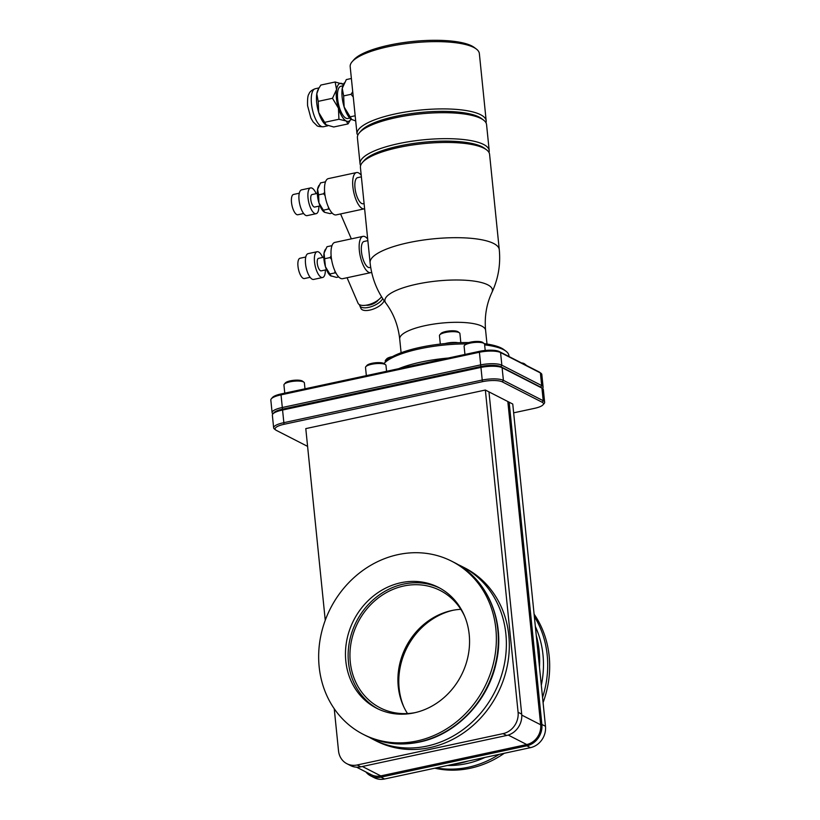 <?xml version="1.0" encoding="UTF-8"?>
<svg xmlns="http://www.w3.org/2000/svg" width="820" height="820" viewBox="0 0 820 820"><rect width="100%" height="100%" fill="white"/><g stroke="black" fill="none" stroke-linecap="round" stroke-linejoin="round"><path stroke-width="1.23" d="M334.242 708.736L338.516 750.853A18.522 16.482 -62.9 0 0 346.911 763.717A18.522 16.482 -62.9 0 0 357.151 764.988L503.06 733.633A18.522 16.482 -62.9 0 0 518.086 712.272L485.358 390.033L305.788 428.614L325.253 620.268M373.254 739.466L376.195 740.962A97.211 86.53 -62.9 0 0 429.936 747.604A97.211 86.53 -62.9 0 0 507.416 665.163A97.211 86.53 -62.9 0 0 464.745 567.891L461.803 566.384A97.211 86.53 117.1 0 1 504.474 663.667A97.211 86.53 117.1 0 1 426.994 746.097A97.211 86.53 -62.9 0 1 373.254 739.466A97.211 86.53 -62.9 0 1 369.308 737.293M346.911 763.717L350.519 765.562A18.522 16.482 -62.9 0 0 360.759 766.833L357.151 764.988M384.549 779A18.522 16.482 117.1 0 1 374.309 777.739L370.702 775.894A18.522 16.482 -62.9 0 0 380.941 777.155L526.85 745.81A18.522 16.482 -62.9 0 0 541.876 724.439L509.148 402.2L512.756 404.045L545.484 726.284A18.522 16.482 117.1 0 1 530.458 747.655L384.549 779L380.941 777.155M365.874 771.948A18.522 16.482 -62.9 0 0 370.702 775.894M485.358 390.033L488.966 391.878L521.694 714.117L518.086 712.272M521.694 714.117A18.522 16.482 -62.9 0 1 506.668 735.478L360.759 766.833M356.546 767.171L371.306 774.726A17.138 15.252 -62.9 0 0 380.777 775.894L526.747 744.539A17.138 15.252 -62.9 0 0 540.657 724.767L507.826 401.523M307.592 446.377L276.391 430.408A15.16 4.059 -5.8 0 1 275.797 430.049A15.16 4.059 -5.8 0 1 284.017 424.309L482.396 381.689A15.16 4.059 -5.8 0 1 502.322 381.874L542.153 402.241A15.16 4.059 -5.8 0 1 542.973 404.854A15.16 4.059 -5.8 0 1 534.517 408.35L513.648 412.829M488.966 391.878L509.148 402.2M275.797 430.049L274.413 429.003A16.472 4.407 -5.8 0 1 273.644 427.856A16.472 4.407 -5.8 0 1 283.361 422.771L481.74 380.152A16.472 4.407 -5.8 0 1 503.398 380.347L543.219 400.724A16.472 4.407 -5.8 0 1 544.634 402.271A16.472 4.407 -5.8 0 1 544.111 403.563L542.973 404.854M544.634 402.271L543.352 389.643A16.472 4.407 174.2 0 0 542.584 388.485A16.472 4.407 174.2 0 0 541.938 388.085L502.106 367.719A16.472 4.407 174.2 0 0 480.458 367.514L282.07 410.133A16.472 4.407 174.2 0 0 272.886 413.936A16.472 4.407 174.2 0 0 272.363 415.217L273.644 427.856M272.927 413.885L272.875 413.844A16.472 4.407 -5.8 0 1 272.107 412.696L270.825 400.058A16.472 4.407 -5.8 0 1 271.348 398.776L272.486 397.474A15.16 4.059 -5.8 0 1 280.942 393.979L479.321 351.36A15.16 4.059 -5.8 0 1 499.247 351.544L539.068 371.921A15.16 4.059 -5.8 0 1 539.662 372.29L541.046 373.325A16.472 4.407 -5.8 0 1 541.815 374.484L543.096 387.112A16.472 4.407 -5.8 0 1 542.573 388.403L542.532 388.444M398.633 368.703A63.796 17.087 -5.8 0 1 448.161 358.053M445.106 343.57A10.281 2.757 -5.8 0 1 458.072 342.709A61.818 16.554 174.2 0 0 445.106 343.57A61.818 16.554 -5.8 0 0 385.707 361.61L383.996 363.547A63.796 17.087 -5.8 0 1 465.883 343.908M484.63 344.882A63.796 17.087 -5.8 0 1 503.418 349.627A63.796 17.087 -5.8 0 1 505.93 351.165A63.796 17.087 -5.8 0 1 508.912 355.634L508.994 356.536M484.271 343.652A61.818 16.554 -5.8 0 1 501.43 348.111A61.818 16.554 -5.8 0 1 503.859 349.607L505.93 351.165M458.072 342.709A61.818 16.554 -5.8 0 1 468.712 342.596M484.005 148.266A64.913 17.384 -5.8 0 1 486.557 149.834A64.913 17.384 -5.8 0 1 489.591 154.385L499.267 249.618A64.913 17.384 174.2 0 0 493.681 243.499A64.913 17.384 -5.8 0 0 420.363 240.496A64.913 17.384 -5.8 0 0 370.097 262.738L360.431 167.505A64.913 17.384 -5.8 0 1 362.481 162.432A64.913 17.384 -5.8 0 1 419.676 144.043A64.913 17.384 -5.8 0 1 484.005 148.266M364.09 203.555L363.209 203.749A13.345 4.92 -102.1 0 1 361.702 203.493A13.345 4.92 -102.1 0 1 355.234 189.82A13.345 4.92 -102.1 0 1 357.602 177.653L361.374 176.843M364.613 208.751A18.552 6.837 -102.1 0 1 364.295 208.844A18.552 6.837 -102.1 0 1 352.877 186.847A18.552 6.837 -102.1 0 1 356.505 172.559A18.552 6.837 -102.1 0 1 361.21 175.224M364.295 208.844L336.149 214.891A18.552 6.837 -102.1 0 1 324.72 192.905A18.552 6.837 -102.1 0 1 328.348 178.616L356.505 172.559M325.079 195.601L323.582 193.766L324.648 192.116M329.507 209.295L328.297 209.12L328.523 207.327M323.582 193.766L318.601 194.842L317.576 189.297L320.548 182.901L325.499 181.835M332.223 213.118L329.988 213.6L324.648 212.329L318.959 202.94A14.237 5.248 -102.1 0 1 317.576 189.297A14.237 5.248 -102.1 0 1 318.488 186.335L319 185.381M324.033 211.929A14.237 5.248 -102.1 0 1 323.972 211.898A14.237 5.248 -102.1 0 1 318.959 202.94L318.601 194.842M324.648 212.329L323.972 211.898M328.297 209.12L323.316 210.186M320.026 205.912L314.726 207.05A6.396 2.357 -102.1 0 1 313.998 206.927A6.396 2.357 77.9 0 1 310.903 200.387A6.396 2.357 77.9 0 1 312.041 194.555L317.34 193.417M318.877 206.158A13.181 4.858 -102.1 0 1 316.151 213.692A13.181 4.858 -102.1 0 1 314.665 213.436A13.181 4.858 77.9 0 1 308.279 199.936A13.181 4.858 77.9 0 1 310.616 187.913A13.181 4.858 77.9 0 1 312.102 188.169A13.181 4.858 -102.1 0 1 316.192 193.663M316.151 213.692L307.162 215.619A13.181 4.858 -102.1 0 1 305.675 215.373A13.181 4.858 77.9 0 1 299.29 201.863A13.181 4.858 77.9 0 1 301.627 189.85L310.616 187.913M303.646 213.507L297.896 214.748A10.383 3.823 -102.1 0 1 296.717 214.553A10.383 3.823 77.9 0 1 291.694 203.913A10.383 3.823 77.9 0 1 293.529 194.453L299.29 193.212M362.481 162.432L364.193 160.494A62.935 16.851 -5.8 0 1 419.645 142.66A62.935 16.851 -5.8 0 1 482.016 146.76A62.935 16.851 -5.8 0 1 484.487 148.276L486.557 149.834M360.626 165.568A64.913 17.384 -5.8 0 1 360.041 163.713A64.913 17.384 -5.8 0 1 410.307 141.47A64.913 17.384 -5.8 0 1 483.626 144.474A64.913 17.384 -5.8 0 1 489.202 150.593A64.913 17.384 -5.8 0 1 489.007 152.53M360.041 163.713L357.407 137.75A64.913 17.384 -5.8 0 1 359.457 132.686A64.913 17.384 -5.8 0 1 416.652 114.287A64.913 17.384 -5.8 0 1 480.981 118.51A64.913 17.384 -5.8 0 1 483.533 120.079A64.913 17.384 -5.8 0 1 486.567 124.63L489.202 150.593M483.533 120.079L481.473 118.521A62.935 16.851 174.2 0 0 478.993 117.004A62.935 16.851 174.2 0 0 416.621 112.904A62.935 16.851 174.2 0 0 361.169 130.739L359.457 132.686M358.032 134.746L357.028 133.998A64.913 17.384 -5.8 0 1 357.018 133.957A64.913 17.384 -5.8 0 1 419.84 110.105A64.913 17.384 -5.8 0 1 486.188 120.837A64.913 17.384 -5.8 0 1 485.983 122.774M357.018 133.916L350.191 66.717A64.913 17.384 174.2 0 1 350.181 66.676A64.913 17.384 174.2 0 1 352.241 61.613A64.913 17.384 174.2 0 1 413.013 42.825A64.913 17.384 174.2 0 1 476.317 49.015A64.913 17.384 174.2 0 1 479.351 53.556L486.188 120.837M476.317 49.015L474.247 47.457A62.935 16.851 174.2 0 0 412.87 41.461A62.935 16.851 174.2 0 0 353.953 59.675L352.241 61.613M353.266 97.016L351.062 94.3L352.723 91.696M351.39 78.494L346.306 79.591L342.247 88.335A19.444 7.165 -102.1 0 1 343.488 84.286L344.195 82.974M355.695 120.96L350.991 119.187A19.444 7.165 -102.1 0 1 344.133 106.969L343.652 95.899L342.247 88.335A19.444 7.165 -102.1 0 0 344.133 106.969L351.913 119.781M349.761 118.049L347.793 118.469A16.472 6.068 -102.1 0 1 337.645 98.943A16.472 6.068 -102.1 0 1 340.864 86.254L342.842 85.833M343.354 84.317L335.144 81.99L336.548 89.554A19.444 7.165 77.9 0 0 338.445 108.189L332.489 98.297L336.548 89.554A19.444 7.165 -102.1 0 1 342.432 83.732A19.444 7.165 -102.1 0 1 343.354 84.317A19.444 7.165 -102.1 0 1 343.436 84.378M350.909 119.125A19.444 7.165 -102.1 0 1 350.857 119.218A19.444 7.165 -102.1 0 1 346.224 121.001A19.444 7.165 -102.1 0 1 338.445 108.189L338.937 119.259L324.638 122.334L318.683 112.432L318.191 101.362L316.786 93.798L318.744 88.447L320.845 85.054L335.144 81.99M350.857 119.218L348.039 123.912L346.224 121.001L338.937 119.259M325.601 124.712A19.444 7.165 -102.1 0 1 325.53 124.66A19.444 7.165 -102.1 0 1 318.683 112.432A19.444 7.165 -102.1 0 1 316.674 102.572A19.444 7.165 -102.1 0 1 316.786 93.798A19.444 7.165 -102.1 0 1 318.037 89.759L318.744 88.447M348.039 123.912L333.74 126.987L325.53 124.66M326.452 125.245L324.638 122.334M332.489 98.297L318.191 101.362M355.173 115.774L350.089 116.86M351.062 94.3L343.652 95.899M370.702 267.33L369.687 267.556A13.345 4.92 -102.1 0 1 368.18 267.299A13.345 4.92 -102.1 0 1 361.712 253.626A13.345 4.92 -102.1 0 1 364.08 241.459L367.852 240.649M371.644 272.281A18.552 6.837 -102.1 0 1 370.773 272.64A18.552 6.837 -102.1 0 1 359.355 250.653A18.552 6.837 -102.1 0 1 362.983 236.365A18.552 6.837 -102.1 0 1 367.688 239.03M370.773 272.64L342.627 278.687A18.552 6.837 -102.1 0 1 331.208 256.701A18.552 6.837 -102.1 0 1 334.837 242.412L362.983 236.365M347.065 277.734L358.032 303.185A13.284 5.842 -23.3 0 0 368.744 304.64A13.284 5.842 -23.3 0 0 381.526 296.727M366.017 305.224A8.241 3.628 -23.3 0 0 378.43 299.874M359.549 304.702A12.689 5.586 -23.3 0 0 359.755 305.675A12.689 5.586 -23.3 0 0 370.722 306.844A12.689 5.586 -23.3 0 0 382.725 298.623M384.149 300.766A12.689 5.586 156.7 0 1 384.108 300.889A12.689 5.586 -23.3 0 1 372.29 309.427A12.689 5.586 -23.3 0 1 360.923 308.392L359.755 305.675M335.995 273.091L334.785 272.927L335.011 271.123M331.557 259.397L330.06 257.572L331.136 255.922M331.987 245.641L327.026 246.707L324.054 253.103A14.237 5.248 -102.1 0 1 324.966 250.141L325.489 249.188M338.711 276.924L336.466 277.406L330.46 275.694A14.237 5.248 -102.1 0 1 325.438 266.746L324.054 253.103A14.237 5.248 -102.1 0 0 325.438 266.746L331.126 276.125M334.785 272.927L329.804 273.993M330.06 257.572L325.079 258.638M326.503 269.718L321.204 270.856A6.396 2.357 -102.1 0 1 320.487 270.733A6.396 2.357 77.9 0 1 317.391 264.183A6.396 2.357 77.9 0 1 318.519 258.361L323.818 257.213M325.356 269.964A13.181 4.858 -102.1 0 1 322.629 277.498A13.181 4.858 -102.1 0 1 321.143 277.242A13.181 4.858 77.9 0 1 314.757 263.743A13.181 4.858 77.9 0 1 317.094 251.719A13.181 4.858 77.9 0 1 318.58 251.976A13.181 4.858 -102.1 0 1 322.67 257.459M322.629 277.498L313.65 279.425A13.181 4.858 -102.1 0 1 312.164 279.169A13.181 4.858 77.9 0 1 305.778 265.67A13.181 4.858 77.9 0 1 308.105 253.646L317.094 251.719M310.134 277.314L304.374 278.554A10.383 3.823 -102.1 0 1 303.205 278.349A10.383 3.823 77.9 0 1 298.172 267.72A10.383 3.823 77.9 0 1 300.007 258.259L305.768 257.019M385.369 361.989L385.256 360.943A10.281 2.757 -5.8 0 1 385.584 360.134A10.281 2.757 -5.8 0 1 389.971 358.094M385.584 360.134L386.732 358.842A8.958 2.398 -5.8 0 1 392.421 356.638M440.309 344.072L439.458 335.636A10.281 2.757 -5.8 0 1 439.776 334.837L440.924 333.535A8.958 2.398 -5.8 0 1 448.817 331.003A8.958 2.398 -5.8 0 1 457.703 331.587A8.958 2.398 -5.8 0 1 458.052 331.803L459.436 332.838A10.281 2.757 -5.8 0 1 459.907 333.555L460.83 342.627M439.776 334.837A10.281 2.757 -5.8 0 1 448.837 331.915A10.281 2.757 -5.8 0 1 459.026 332.592A10.281 2.757 -5.8 0 1 459.436 332.838M271.348 398.776A16.472 4.407 -5.8 0 1 280.532 394.973L478.911 352.354A16.472 4.407 -5.8 0 1 500.569 352.549L540.39 372.926A16.472 4.407 -5.8 0 1 541.046 373.325M272.107 412.696A16.472 4.407 -5.8 0 1 281.813 407.612L480.202 364.982A16.472 4.407 -5.8 0 1 501.85 365.187L541.682 385.564A16.472 4.407 -5.8 0 1 543.096 387.112M272.886 413.936L274.023 412.644A15.16 4.059 -5.8 0 1 282.48 409.149L480.858 366.519A15.16 4.059 -5.8 0 1 500.784 366.704L540.605 387.081A15.16 4.059 -5.8 0 1 541.2 387.45L542.584 388.485M523.58 363.998A10.281 2.757 -5.8 0 1 525.374 364.572A10.281 2.757 -5.8 0 1 525.784 364.818A10.281 2.757 -5.8 0 1 526.214 365.341M521.438 362.901A8.958 2.398 -5.8 0 1 524.052 363.567A8.958 2.398 -5.8 0 1 524.4 363.783L525.784 364.818M464.94 354.455L464.11 346.286A10.281 2.757 -5.8 0 1 464.438 345.486A10.281 2.757 -5.8 0 1 473.488 342.565A10.281 2.757 -5.8 0 1 483.677 343.242A10.281 2.757 -5.8 0 1 484.087 343.488A10.281 2.757 -5.8 0 1 484.569 344.205L485.204 350.458M464.438 345.486L465.575 344.185A8.958 2.398 -5.8 0 1 473.468 341.653A8.958 2.398 -5.8 0 1 482.355 342.227A8.958 2.398 -5.8 0 1 482.703 342.452L484.087 343.488M366.345 375.632L365.515 367.462A10.281 2.757 -5.8 0 1 365.843 366.663A10.281 2.757 -5.8 0 1 374.904 363.752A10.281 2.757 -5.8 0 1 385.092 364.418A10.281 2.757 -5.8 0 1 385.492 364.664A10.281 2.757 -5.8 0 1 385.974 365.392L386.568 371.286M365.843 366.663L366.981 365.371A8.958 2.398 -5.8 0 1 374.883 362.829A8.958 2.398 -5.8 0 1 383.76 363.414A8.958 2.398 -5.8 0 1 384.119 363.629L385.492 364.664M284.765 393.159L283.935 384.99A10.281 2.757 -5.8 0 1 284.263 384.19A10.281 2.757 -5.8 0 1 293.324 381.279A10.281 2.757 -5.8 0 1 303.513 381.946A10.281 2.757 -5.8 0 1 303.912 382.192A10.281 2.757 -5.8 0 1 304.394 382.919L304.989 388.813M284.263 384.19L285.401 382.899A8.958 2.398 -5.8 0 1 293.304 380.357A8.958 2.398 -5.8 0 1 302.18 380.941A8.958 2.398 -5.8 0 1 302.539 381.156L303.912 382.192M452.209 764.466A97.211 86.53 -62.9 0 0 460.266 763.123A97.211 86.53 117.1 0 0 468.251 761.021M536.249 635.377A97.211 86.53 117.1 0 1 539.478 667.111M534.097 614.139A97.211 86.53 117.1 0 1 543.076 702.596M504.279 753.272A97.211 86.53 117.1 0 1 470.29 768.248A97.211 86.53 -62.9 0 1 434.784 768.207M453.081 610.264A67.875 60.424 -62.9 0 0 399.135 688.328A67.875 60.424 -62.9 0 0 403.737 706.717M460.83 609.322A65.907 58.671 -62.9 0 0 398.253 686.576A65.907 58.671 -62.9 0 0 407.499 713.554M464.591 616.148A65.907 58.671 -62.9 0 0 440.196 590.492A65.907 58.671 -62.9 0 0 377.272 598.723A65.907 58.671 -62.9 0 0 350.284 662.027A65.907 58.671 -62.9 0 0 380.162 707.834A65.907 58.671 -62.9 0 0 415.248 712.611M377.938 708.89A67.875 60.424 117.1 0 1 348.479 662.416A67.875 60.424 117.1 0 1 375.642 597.718A67.875 60.424 117.1 0 1 439.745 588.063M345.814 661.053A67.875 60.424 117.1 0 1 373.612 595.832A67.875 60.424 117.1 0 1 438.423 587.366A67.875 60.424 117.1 0 1 469.204 634.536A67.875 60.424 117.1 0 1 441.406 699.757A67.875 60.424 117.1 0 1 376.585 708.224A67.875 60.424 117.1 0 1 345.814 661.053M398.038 554.617A97.211 86.53 117.1 0 1 451.779 561.259A97.211 86.53 117.1 0 1 494.46 658.532A97.211 86.53 117.1 0 1 416.97 740.972A97.211 86.53 -62.9 0 1 363.229 734.33A97.211 86.53 -62.9 0 1 320.558 637.058A97.211 86.53 -62.9 0 1 398.038 554.617M457.734 564.447A97.211 86.53 117.1 0 1 461.803 566.384M545.484 726.284L541.876 724.439M506.668 735.478L503.06 733.633M530.458 747.655L526.85 745.81M539.068 371.921L540.39 372.926L541.682 385.564L540.605 387.081L541.938 388.085L543.219 400.724L542.153 402.241M502.322 381.874L503.398 380.347L502.106 367.719L500.784 366.704L501.85 365.187L500.569 352.549L499.247 351.544M479.321 351.36L482.396 381.689M280.942 393.979L284.017 424.309M399.699 338.967A43.163 11.562 -5.8 0 1 433.124 324.177A43.163 11.562 -5.8 0 1 481.883 326.175A43.163 11.562 174.2 0 1 485.594 330.234C484.374 316.582 486.496 303.933 491.979 292.289A54.038 14.473 174.2 0 0 487.777 284.837A54.038 14.473 -5.8 0 0 422.607 283.023A54.038 14.473 -5.8 0 0 385.82 303.072C393.528 313.373 398.161 325.335 399.699 338.967L401.103 352.764M327.805 125.798L323.439 126.741A19.444 7.165 -102.1 0 1 311.467 103.699A19.444 7.165 -102.1 0 1 315.269 88.724L319.041 87.914M535.347 626.48A94.279 83.927 117.1 0 1 541.313 685.243M485.02 757.413A94.279 83.927 117.1 0 1 466.477 763.635A94.279 83.927 117.1 0 1 447.494 765.48M534.332 616.517A97.211 86.53 117.1 0 1 542.553 697.4M499.144 754.38A97.211 86.53 117.1 0 1 468.312 767.243A97.211 86.53 117.1 0 1 436.24 767.889M451.779 561.259L453.757 562.264A97.211 86.53 117.1 0 1 496.428 659.546A97.211 86.53 117.1 0 1 418.948 741.987A97.211 86.53 117.1 0 1 365.207 735.345L363.229 734.33M521.776 715.101L540.657 724.767M508.236 735.068L526.747 744.539M362.378 766.485L380.777 775.894M486.998 344.031L485.594 330.234M385.82 303.072C376.923 291.059 371.685 277.611 370.097 262.738M499.267 249.618C500.702 264.511 498.273 278.728 491.979 292.289M351.329 238.866L340.577 213.938M357.018 133.957L350.181 66.676M323.439 126.741C319.441 126.762 317.217 126.321 316.735 125.419L313.096 121.852L310.882 118.029L307.582 105.729C307.377 99.138 307.818 95.253 308.914 94.105C309.57 91.861 311.682 90.067 315.269 88.724M453.757 562.264C487.777 578.941 505.868 622.216 496.161 662.837C488.002 701.51 455.889 734.74 419.389 742.059C400.17 746.036 382.11 743.801 365.207 735.345"/></g></svg>

